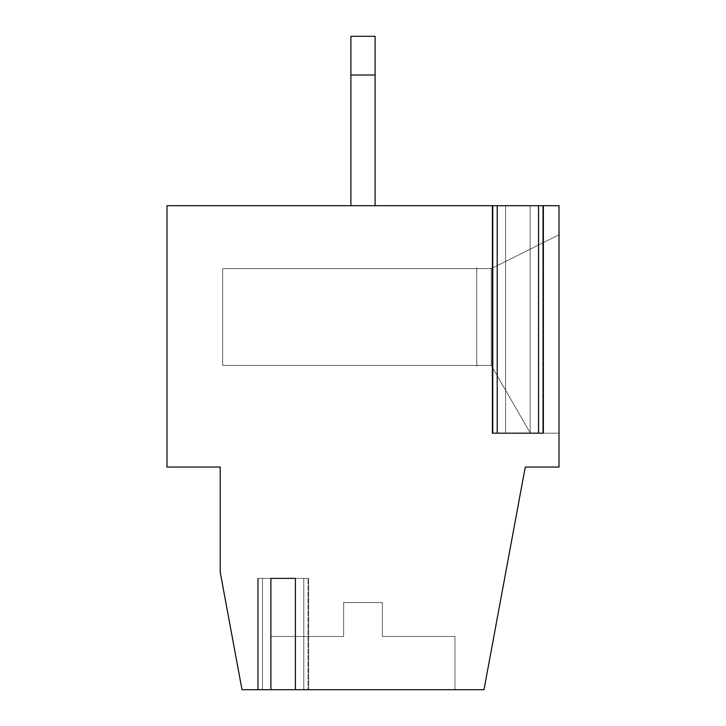<?xml version="1.0" encoding="UTF-8"?>
<svg xmlns="http://www.w3.org/2000/svg" width="726" height="726" viewBox="0 0 726 726"><rect width="100%" height="100%" fill="white"/><g stroke="black" fill="none" stroke-linecap="round" stroke-linejoin="round"><path stroke-width="0.54" stroke-dasharray="3.63 2.72" d="M493.036 205.703L492.382 205.703L492.382 433.177L493.036 433.177L493.036 205.703L505.605 205.703L166.98 205.703L166.98 467.063L220.223 467.063L220.223 572.188L242.003 689.7L271.043 689.7L271.043 636.457L343.643 636.457L343.643 602.58L382.357 602.58L382.357 636.457L454.957 636.457L454.957 689.7L483.997 689.7L525.261 467.063L559.02 467.063L559.02 234.743L491.257 268.62L477.227 268.62L476.737 268.139L477.227 268.62L491.257 268.62L477.227 268.62L476.737 268.139L476.737 365.904L477.227 365.423L491.257 365.423L491.257 268.62L491.257 365.423L530.379 433.177L559.02 433.177L530.379 433.177L491.257 365.423L477.227 365.423L477.227 365.904L476.737 365.423L222.637 365.423L222.637 268.62L476.737 268.62L476.737 268.139L477.227 268.62L491.257 268.62L559.02 234.743L491.257 268.62L559.02 234.743L559.02 205.703L375.097 205.703L375.097 36.3L350.903 36.3L350.903 205.703L166.98 205.703L559.02 205.703L559.02 433.177L530.379 433.177L491.257 365.423L530.379 433.177L559.02 433.177L559.02 467.063L559.02 205.703L492.382 205.703L493.036 205.703L493.036 433.177L530.152 433.177L530.152 205.703L559.02 205.703L559.02 467.063L525.261 467.063L483.997 689.7L295.409 689.7L295.409 578.377L270.871 578.377L270.871 689.7L242.003 689.7L220.223 572.188L220.223 467.063L166.98 467.063L166.98 205.703L166.98 467.063L220.223 467.063L220.223 572.188L220.223 467.063L166.98 467.063L166.98 205.703L505.605 205.703L505.605 433.177L505.605 205.703L492.382 205.703L542.73 205.703L530.152 205.703L530.152 433.177L542.73 433.177L542.73 205.703L542.73 433.177L538.538 433.177L538.538 205.703L538.538 433.177L497.219 433.177L497.219 205.703L497.219 433.177L492.382 433.177L492.382 205.703L505.605 205.703L492.382 205.703L505.605 205.703L493.036 205.703L493.036 433.177L492.382 433.177L542.73 433.177L493.036 433.177L505.605 433.177L505.605 205.703L505.605 433.177L530.152 433.177L493.036 433.177L493.036 205.703M307.987 689.7L308.641 689.7L308.641 578.377L307.987 578.377L307.987 689.7L295.409 689.7L483.997 689.7L242.003 689.7L220.223 572.188L242.003 689.7L308.641 689.7L307.987 689.7L307.987 578.377L295.409 578.377L295.409 689.7L308.641 689.7L258.293 689.7L270.871 689.7L270.871 578.377L308.641 578.377L258.293 578.377L270.871 578.377L258.293 578.377L258.293 689.7L258.293 578.377L257.639 578.377L262.485 578.377L262.485 689.7L262.485 578.377L303.795 578.377L303.795 689.7L303.795 578.377L308.641 578.377L308.641 689.7L308.641 578.377L303.795 578.377L303.795 689.7L308.641 689.7L295.409 689.7L307.987 689.7L295.409 689.7L303.795 689.7L303.795 578.377L262.485 578.377L262.485 689.7L258.293 689.7L270.871 689.7L257.639 689.7L262.485 689.7L262.485 578.377L258.293 578.377L258.293 689.7L258.293 578.377L308.641 578.377L308.641 689.7L307.987 689.7L307.987 578.377L307.987 689.7M559.02 205.703L559.02 234.743L491.257 268.62L477.227 268.62L477.227 268.139L476.737 268.62L222.637 268.62L222.637 365.423L476.737 365.423L476.737 365.904L476.737 268.62L222.637 268.62L222.637 365.423L222.637 268.62L476.737 268.62L476.737 365.423L222.637 365.423L476.737 365.423L222.637 365.423L222.637 268.62L476.737 268.62L222.637 268.62L476.737 268.62L222.637 268.62L222.637 365.423L222.637 268.62L222.637 365.423L476.737 365.423L222.637 365.423L476.737 365.423L476.737 268.139L476.737 365.904L477.227 365.423L477.227 365.904L477.227 365.423L491.257 365.423L530.379 433.177L559.02 433.177L530.379 433.177L491.257 365.423L477.227 365.423L491.257 365.423L491.257 268.62L477.227 268.62L476.737 268.139L476.737 365.904L477.227 365.423L491.257 365.423L530.379 433.177L559.02 433.177L559.02 234.743L491.257 268.62L559.02 234.743L491.257 268.62L477.227 268.62L476.737 268.139L476.737 365.904L476.737 268.139L477.227 268.62L491.257 268.62L491.257 365.423L530.379 433.177L559.02 433.177L530.379 433.177L491.257 365.423L477.227 365.423L477.227 365.904L476.737 365.904L477.227 365.423L477.227 365.904L476.737 365.423L222.637 365.423L222.637 268.62L476.737 268.62L476.737 365.423L476.737 268.62L222.637 268.62L476.737 268.62L476.737 365.423L222.637 365.423L476.737 365.423L222.637 365.423L222.637 268.62L222.637 365.423L222.637 268.62L476.737 268.62L222.637 268.62L476.737 268.62L476.737 268.139L477.227 268.62L491.257 268.62L559.02 234.743L559.02 433.177L530.379 433.177L491.257 365.423L477.227 365.423L491.257 365.423L491.257 268.62L491.257 365.423L477.227 365.423L476.737 365.904L476.737 268.139L477.227 268.139L476.737 268.139L476.737 365.904L477.227 365.904L477.227 365.423L476.737 365.904L476.737 268.139L477.227 268.62L477.227 268.139L476.737 268.139L477.227 268.62L491.257 268.62L477.227 268.62L477.227 268.139L477.227 268.62L491.257 268.62L559.02 234.743L491.257 268.62L559.02 234.743L559.02 467.063L525.261 467.063L483.997 689.7L454.957 689.7L454.957 636.457L382.357 636.457L454.957 636.457L382.357 636.457L382.357 602.58L382.357 636.457L382.357 602.58L343.643 602.58L382.357 602.58L343.643 602.58L343.643 636.457L271.043 636.457L343.643 636.457L343.643 602.58L343.643 636.457L271.043 636.457L271.043 689.7L454.957 689.7L454.957 636.457L382.357 636.457L382.357 602.58L343.643 602.58L343.643 636.457L271.043 636.457L343.643 636.457L343.643 602.58L382.357 602.58L382.357 636.457L454.957 636.457L382.357 636.457L382.357 602.58L343.643 602.58L343.643 636.457L271.043 636.457L343.643 636.457L271.043 636.457L343.643 636.457L343.643 602.58L382.357 602.58L382.357 636.457L454.957 636.457L454.957 689.7L454.957 636.457L382.357 636.457L382.357 602.58L343.643 602.58L343.643 636.457L271.043 636.457L271.043 689.7L454.957 689.7L242.003 689.7L220.223 572.188L220.223 467.063L166.98 467.063L166.98 205.703L350.903 205.703L350.903 36.3L375.097 36.3L350.903 36.3L350.903 205.703L350.903 36.3L375.097 36.3L375.097 75.023L350.903 75.023L350.903 36.3L375.097 36.3L375.097 205.703L350.903 205.703L350.903 75.023L375.097 75.023L375.097 205.703L375.097 36.3L350.903 36.3L350.903 75.023L375.097 75.023L375.097 36.3L350.903 36.3L350.903 205.703L350.903 36.3L375.097 36.3L375.097 205.703L375.097 36.3L375.097 75.023L350.903 75.023L350.903 205.703L375.097 205.703L375.097 75.023L375.097 205.703L350.903 205.703L559.02 205.703L166.98 205.703L166.98 467.063L220.223 467.063L220.223 572.188L242.003 689.7L483.997 689.7L525.261 467.063L483.997 689.7L242.003 689.7L220.223 572.188L220.223 467.063L166.98 467.063L166.98 205.703L559.02 205.703L559.02 234.743L559.02 205.703L375.097 205.703L375.097 36.3L350.903 36.3L350.903 205.703L559.02 205.703L375.097 205.703L375.097 36.3L350.903 36.3L350.903 205.703L350.903 36.3L375.097 36.3L350.903 36.3L375.097 36.3L375.097 205.703L166.98 205.703L350.903 205.703L350.903 36.3L350.903 75.023L350.903 36.3L375.097 36.3L375.097 75.023L350.903 75.023L350.903 205.703L350.903 75.023L375.097 75.023L375.097 205.703L375.097 36.3L375.097 205.703L166.98 205.703L166.98 467.063L166.98 205.703L166.98 467.063L220.223 467.063L166.98 467.063L220.223 467.063L220.223 572.188L242.003 689.7L271.043 689.7L271.043 636.457L343.643 636.457L271.043 636.457L343.643 636.457L343.643 602.58L343.643 636.457L271.043 636.457L271.043 689.7L454.957 689.7L454.957 636.457L382.357 636.457L382.357 602.58L343.643 602.58L343.643 636.457L343.643 602.58L382.357 602.58L343.643 602.58L343.643 636.457L271.043 636.457L343.643 636.457L271.043 636.457L271.043 689.7L242.003 689.7L220.223 572.188L220.223 467.063L220.223 572.188L242.003 689.7L454.957 689.7L454.957 636.457L382.357 636.457L382.357 602.58L382.357 636.457L454.957 636.457L382.357 636.457L382.357 602.58L343.643 602.58L382.357 602.58L382.357 636.457L454.957 636.457L454.957 689.7L483.997 689.7L525.261 467.063L483.997 689.7L271.043 689.7L271.043 636.457L343.643 636.457L343.643 602.58L382.357 602.58L382.357 636.457L454.957 636.457L382.357 636.457L382.357 602.58L343.643 602.58L343.643 636.457L343.643 602.58L382.357 602.58L382.357 636.457L454.957 636.457L454.957 689.7L483.997 689.7L525.261 467.063L559.02 467.063L525.261 467.063L483.997 689.7L525.261 467.063L559.02 467.063L525.261 467.063L559.02 467.063L559.02 433.177L559.02 467.063L559.02 433.177L530.379 433.177L559.02 433.177L559.02 234.743L491.257 268.62L477.227 268.62L476.737 268.139L476.737 365.904L477.227 365.423L491.257 365.423L477.227 365.423L476.737 365.904L476.737 268.139L476.737 268.62L222.637 268.62L222.637 365.423L476.737 365.423L222.637 365.423L222.637 268.62L222.637 365.423L476.737 365.423L476.737 268.62L222.637 268.62L476.737 268.62L222.637 268.62L222.637 365.423L476.737 365.423L476.737 365.904L477.227 365.423L491.257 365.423L530.379 433.177L491.257 365.423L477.227 365.423L476.737 365.904L476.737 268.139L476.737 365.904L476.737 268.139L477.227 268.62L491.257 268.62L491.257 365.423L477.227 365.423L491.257 365.423L530.379 433.177L559.02 433.177L530.379 433.177L491.257 365.423L491.257 268.62L559.02 234.743L559.02 205.703L559.02 234.743L491.257 268.62L477.227 268.62L491.257 268.62L559.02 234.743L559.02 433.177L530.379 433.177L491.257 365.423L530.379 433.177L559.02 433.177L559.02 467.063L525.261 467.063L559.02 467.063L559.02 205.703L530.152 205.703L530.152 433.177L530.152 205.703L543.375 205.703L530.152 205.703L542.73 205.703L542.73 433.177L530.152 433.177L542.73 433.177L542.73 205.703L543.375 205.703L543.375 433.177M492.382 433.177L493.036 433.177L492.382 433.177M295.409 578.377L308.641 578.377L295.409 578.377M530.379 433.177L491.257 365.423L530.379 433.177L559.02 433.177L530.379 433.177L491.257 365.423L477.227 365.423L476.737 365.904L476.737 268.139L477.227 268.62L491.257 268.62L559.02 234.743L491.257 268.62L477.227 268.62L476.737 268.139L477.227 268.62L491.257 268.62L491.257 365.423L477.227 365.423L491.257 365.423L491.257 268.62L559.02 234.743L559.02 433.177L530.379 433.177L559.02 433.177L559.02 234.743L491.257 268.62L491.257 365.423L530.379 433.177M477.227 365.423L477.227 365.904L477.227 365.423L491.257 365.423L491.257 268.62L477.227 268.62L476.737 268.139L476.737 365.904L477.227 365.423M476.737 365.423L476.737 268.62L222.637 268.62L222.637 365.423L476.737 365.423L222.637 365.423L476.737 365.423L222.637 365.423L222.637 268.62L476.737 268.62L476.737 365.423M454.957 689.7L271.043 689.7L271.043 636.457L343.643 636.457L343.643 602.58L382.357 602.58L382.357 636.457L454.957 636.457L454.957 689.7M382.357 636.457L454.957 636.457L382.357 636.457L382.357 602.58L382.357 636.457M382.357 602.58L343.643 602.58L382.357 602.58M343.643 636.457L343.643 602.58L343.643 636.457L271.043 636.457L343.643 636.457M375.097 205.703L375.097 36.3L375.097 205.703L375.097 75.023L350.903 75.023L350.903 205.703L375.097 205.703L350.903 205.703L350.903 36.3L350.903 205.703L350.903 75.023L375.097 75.023L375.097 36.3L350.903 36.3L375.097 36.3L350.903 36.3L350.903 75.023L375.097 75.023L375.097 205.703M350.903 75.023L350.903 36.3L375.097 36.3L375.097 75.023L350.903 75.023M222.637 365.423L222.637 268.62L222.637 365.423M257.639 689.7L257.639 578.377L257.639 689.7M271.043 689.7L271.043 636.457"/><path stroke-width="1.09" d="M497.219 205.703L492.382 205.703L492.382 433.177L497.219 433.177L497.219 205.703L542.73 205.703L497.219 205.703L497.219 433.177L492.382 433.177L492.382 205.703L166.98 205.703L166.98 467.063L220.223 467.063L166.98 467.063L166.98 205.703L497.219 205.703M220.223 572.188L220.223 467.063L220.223 572.188L242.003 689.7L220.223 572.188M559.02 205.703L559.02 467.063L525.261 467.063L483.997 689.7L242.003 689.7L270.871 689.7L270.871 578.377L295.409 578.377L295.409 689.7L483.997 689.7L525.261 467.063L559.02 467.063L559.02 205.703L543.375 205.703L543.375 433.177M350.903 205.703L350.903 36.3L350.903 205.703M375.097 205.703L375.097 75.023L350.903 75.023L375.097 75.023L375.097 205.703M375.097 36.3L375.097 75.023L375.097 36.3L350.903 36.3L375.097 36.3M542.73 433.177L497.219 433.177L538.538 433.177L538.538 205.703L538.538 433.177L542.73 433.177M295.409 689.7L295.409 578.377L270.871 578.377L270.871 689.7L295.409 689.7"/></g></svg>
